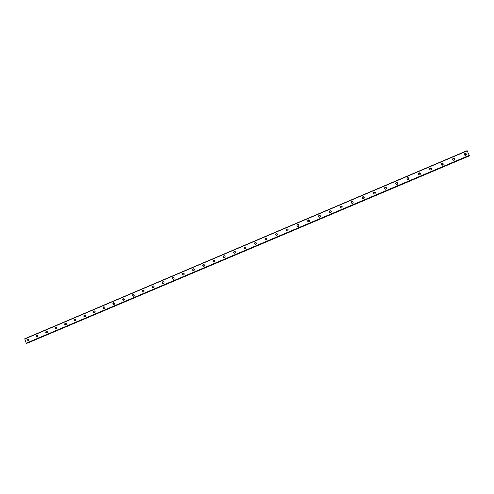 <?xml version="1.0" encoding="UTF-8"?>
<svg xmlns="http://www.w3.org/2000/svg" width="494" height="494" viewBox="0 0 494 494"><rect width="100%" height="100%" fill="white"/><g stroke="black" fill="none" stroke-linecap="round" stroke-linejoin="round"><path stroke-width="0.74" d="M465.749 155.301L465.268 155.394C464.051 154.925 463.928 154.252 464.897 153.368L465.397 153.276C466.602 153.751 466.719 154.424 465.749 155.301M464.372 153.813L465.169 153.541L466.033 155.128M454.153 160.223L453.714 160.309C452.467 159.865 452.331 159.192 453.307 158.29L453.764 158.204C454.999 158.654 455.128 159.327 454.153 160.223M452.77 158.765L453.566 158.457L454.48 160.007M442.624 165.113L442.216 165.206C440.951 164.78 440.809 164.107 441.778 163.193L442.204 163.1C443.458 163.533 443.593 164.206 442.624 165.113M441.228 163.699L442.031 163.341L442.995 164.86M431.157 169.979L430.774 170.066C429.496 169.658 429.342 168.991 430.317 168.059L430.706 167.972C431.978 168.386 432.127 169.059 431.157 169.979M429.743 168.615L430.564 168.201L431.571 169.67M419.746 174.82L419.394 174.907C418.103 174.512 417.943 173.845 418.912 172.906L419.283 172.82C420.561 173.221 420.715 173.888 419.746 174.82M418.319 173.511L419.165 173.036L420.215 174.444M408.402 179.637L408.075 179.717C406.772 179.341 406.605 178.674 407.575 177.723L407.914 177.636C409.211 178.025 409.372 178.686 408.402 179.637M406.963 178.402L407.828 177.84L408.921 179.174M397.12 184.423L396.812 184.503C395.503 184.138 395.33 183.478 396.299 182.514L396.62 182.434C397.917 182.805 398.09 183.465 397.12 184.423M395.663 183.286L396.559 182.626L397.689 183.861M385.9 189.183L385.61 189.264C384.295 188.906 384.116 188.245 385.079 187.282L385.382 187.201C386.691 187.559 386.864 188.22 385.9 189.183M384.431 188.171L385.351 187.38L386.512 188.498M374.742 193.92L374.464 193.994C373.143 193.654 372.964 192.993 373.927 192.018L374.211 191.944C375.52 192.296 375.699 192.95 374.742 193.92M373.279 193.049L374.205 192.11L375.378 193.086M363.64 198.631L363.38 198.705C362.059 198.372 361.874 197.711 362.831 196.736L363.096 196.661C364.418 197.001 364.597 197.656 363.64 198.631M362.213 197.927L363.121 196.816L364.282 197.625M352.599 203.312L352.352 203.386C351.03 203.059 350.839 202.404 351.796 201.422L352.049 201.354C353.371 201.682 353.55 202.336 352.599 203.312M351.24 202.787L351.845 201.571L353.216 202.126M341.62 207.974L341.385 208.042C340.057 207.727 339.866 207.072 340.817 206.091L341.058 206.017C342.379 206.338 342.564 206.992 341.62 207.974M340.36 207.616L340.891 206.22L342.169 206.603M330.696 212.611L330.474 212.673C329.146 212.364 328.955 211.716 329.899 210.728L330.128 210.66C331.449 210.975 331.641 211.623 330.696 212.611M329.56 212.395L329.998 210.845L331.153 211.086M319.828 217.218L319.618 217.286C318.29 216.983 318.099 216.335 319.038 215.341L319.26 215.273C320.581 215.582 320.773 216.23 319.828 217.218M318.834 217.113L319.167 215.452L320.186 215.575M309.022 221.806L308.818 221.868C307.496 221.571 307.299 220.923 308.237 219.929L308.447 219.867C309.769 220.17 309.96 220.818 309.022 221.806M308.157 221.775L308.386 220.028L309.275 220.071M298.271 226.369L298.08 226.425C296.752 226.135 296.561 225.492 297.493 224.498L297.691 224.437C299.012 224.733 299.203 225.375 298.271 226.369M297.53 226.388C296.857 225.739 296.9 225.134 297.666 224.585L298.432 224.572M287.582 230.902L287.397 230.964C286.069 230.679 285.878 230.037 286.804 229.037L286.995 228.975C288.317 229.272 288.508 229.914 287.582 230.902M286.946 230.957C286.193 230.321 286.211 229.71 287.002 229.117L287.662 229.068M276.943 235.416L276.77 235.471C275.448 235.193 275.244 234.551 276.171 233.557L276.356 233.495C277.671 233.786 277.869 234.422 276.943 235.416M276.399 235.484C275.59 234.872 275.59 234.249 276.399 233.619L276.961 233.557M266.365 239.905L266.192 239.961C264.877 239.683 264.673 239.047 265.599 238.046L265.772 237.991C267.087 238.275 267.285 238.911 266.365 239.905M265.902 239.985C265.043 239.386 265.025 238.763 265.846 238.102L266.328 238.028M255.836 244.376L255.676 244.425C254.361 244.153 254.157 243.517 255.077 242.517L255.244 242.461C256.559 242.739 256.757 243.375 255.836 244.376M255.447 244.45C254.558 243.869 254.521 243.239 255.349 242.566L255.756 242.486M245.37 248.815L245.209 248.865C243.9 248.599 243.696 247.963 244.61 246.963L244.777 246.914C246.086 247.185 246.284 247.821 245.37 248.815M245.036 248.896C244.122 248.328 244.079 247.698 244.907 247L245.252 246.92M234.953 253.237L234.804 253.286C233.495 253.021 233.292 252.385 234.199 251.39L234.36 251.335C235.663 251.607 235.86 252.243 234.953 253.237M234.675 253.305C233.742 252.755 233.687 252.119 234.52 251.415L234.811 251.341M224.597 257.633L224.449 257.683C223.14 257.417 222.942 256.787 223.844 255.787L223.998 255.738C225.301 256.003 225.499 256.639 224.597 257.633M224.362 257.695C223.412 257.152 223.356 256.522 224.183 255.806L224.43 255.738M214.285 262.005L214.149 262.055C212.846 261.795 212.642 261.165 213.544 260.165L213.686 260.116C214.989 260.381 215.186 261.011 214.285 262.005M214.1 262.067C213.136 261.53 213.075 260.894 213.908 260.171L214.106 260.11M204.034 266.359L203.899 266.402C202.596 266.149 202.398 265.519 203.293 264.518L203.435 264.475C204.732 264.735 204.93 265.364 204.034 266.359M203.88 266.408C202.917 265.877 202.849 265.247 203.682 264.512L203.843 264.463M193.833 270.687L193.704 270.731C192.407 270.477 192.203 269.848 193.098 268.853L193.234 268.804C194.525 269.063 194.722 269.693 193.833 270.687M193.716 270.724C192.746 270.199 192.679 269.57 193.506 268.835L193.636 268.792M183.688 274.991L183.558 275.034C182.267 274.781 182.064 274.158 182.953 273.163L183.083 273.12C184.373 273.373 184.571 273.997 183.688 274.991M183.601 275.022C182.632 274.503 182.558 273.874 183.385 273.139L183.478 273.102M173.592 279.277L173.468 279.32C172.178 279.067 171.98 278.443 172.863 277.449L172.986 277.406C174.271 277.659 174.475 278.283 173.592 279.277M173.53 279.295C172.567 278.777 172.492 278.153 173.314 277.418L173.382 277.387M163.545 283.537L163.428 283.581C162.143 283.334 161.939 282.71 162.822 281.716L162.946 281.673C164.224 281.926 164.422 282.543 163.545 283.537M163.514 283.55C162.551 283.031 162.477 282.407 163.298 281.673L163.335 281.654M153.554 287.78L153.436 287.817C152.158 287.57 151.961 286.952 152.831 285.958L152.955 285.921C154.227 286.168 154.431 286.786 153.554 287.78C152.584 287.261 152.516 286.637 153.331 285.909L153.344 285.903M143.612 291.997L143.501 292.034C142.229 291.793 142.025 291.176 142.896 290.182L143.013 290.145C144.285 290.392 144.483 291.009 143.612 291.997M143.631 291.991C142.68 291.479 142.599 290.855 143.402 290.126M133.72 296.196L133.608 296.233C132.343 295.992 132.139 295.375 133.01 294.381L133.121 294.344C134.387 294.591 134.584 295.208 133.72 296.196M133.763 296.178C132.824 295.678 132.744 295.06 133.516 294.325M123.877 300.371L123.772 300.408C122.512 300.167 122.308 299.549 123.173 298.561L123.284 298.524C124.544 298.765 124.741 299.383 123.877 300.371M123.938 300.34C123.018 299.858 122.932 299.241 123.679 298.506M114.089 304.526L113.984 304.563C112.725 304.323 112.527 303.711 113.385 302.723L113.49 302.686C114.75 302.927 114.948 303.538 114.089 304.526M114.17 304.483C113.262 304.008 113.169 303.402 113.892 302.668M104.345 308.657L104.246 308.694C102.993 308.454 102.795 307.842 103.647 306.86L103.752 306.823C105 307.064 105.203 307.676 104.345 308.657M104.444 308.608C103.555 308.145 103.462 307.54 104.154 306.805M94.657 312.77L94.558 312.807C93.31 312.572 93.107 311.961 93.959 310.973L94.058 310.942C95.305 311.177 95.503 311.788 94.657 312.77M94.774 312.708C93.897 312.251 93.798 311.658 94.465 310.924M85.011 316.864L84.912 316.895C83.671 316.66 83.474 316.055 84.32 315.073L84.418 315.036C85.66 315.277 85.857 315.882 85.011 316.864M85.147 316.79C84.289 316.345 84.184 315.752 84.832 315.018M75.415 320.933L75.323 320.97C74.081 320.736 73.884 320.124 74.724 319.149L74.822 319.112C76.057 319.346 76.255 319.958 75.415 320.933M75.563 320.853C74.73 320.408 74.619 319.828 75.242 319.099M65.869 324.984L65.776 325.021C64.541 324.786 64.344 324.181 65.183 323.2L65.276 323.169C66.511 323.403 66.709 324.008 65.869 324.984M66.035 324.891L65.702 323.156M56.365 329.016L56.279 329.047C55.05 328.819 54.853 328.214 55.686 327.238L55.779 327.201C57.008 327.436 57.205 328.041 56.365 329.016M56.544 328.911L56.211 327.195M46.918 333.03L46.831 333.061C45.602 332.826 45.405 332.227 46.238 331.252L46.325 331.221C47.548 331.455 47.745 332.054 46.918 333.03M47.109 332.913L46.769 331.208M37.507 337.019L37.427 337.05C36.204 336.822 36.013 336.216 36.834 335.247L36.92 335.216C38.143 335.445 38.334 336.05 37.507 337.019M37.717 336.896L37.371 335.204M28.152 340.99L28.072 341.021C26.855 340.792 26.657 340.193 27.479 339.224L27.565 339.193C28.776 339.421 28.973 340.02 28.152 340.99M28.368 340.854L28.022 339.187M28.195 340.786L27.886 339.322M37.476 336.791L37.192 335.401M46.8 332.771L46.541 331.468M56.168 328.72L55.933 327.522M65.579 324.638L65.375 323.57M75.032 320.513L74.866 319.618M84.517 316.321L84.406 315.685M26.268 343.169L27.232 343.163L469.053 155.888L469.232 155.363L467.102 150.651L24.725 338.798L26.268 343.169L469.232 155.363M27.639 342.99L468.88 155.962M469.053 155.888L27.232 343.163M24.7 339.026L467.231 150.837M26.448 343.349L469.3 155.616M27.707 343.052L468.905 156.055M27.664 343.021L468.899 156.005M172.986 277.406L173.314 277.381M183.083 273.12L183.441 273.096M193.234 268.804L193.623 268.792M203.435 264.475L203.818 264.469M213.686 260.116L214.05 260.122M223.998 255.738L224.338 255.75M234.36 251.335L234.675 251.36"/></g></svg>
